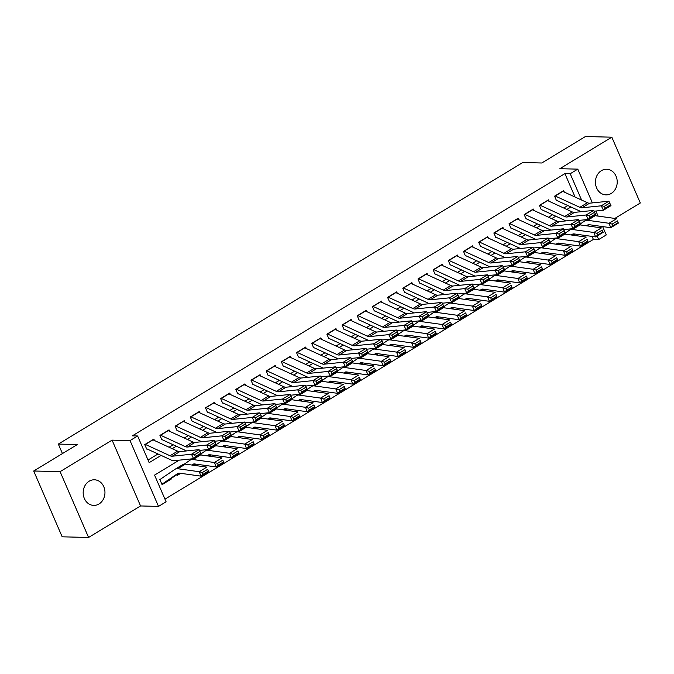 <?xml version="1.0" encoding="UTF-8"?>
<svg xmlns="http://www.w3.org/2000/svg" width="674" height="674" viewBox="0 0 674 674"><rect width="100%" height="100%" fill="white"/><g stroke="black" fill="none" stroke-linecap="round" stroke-linejoin="round"><path stroke-width="1.01" d="M98.994 503.984A12.814 10.894 91.4 0 0 104.697 489.695A12.814 10.894 91.4 0 0 94.385 479.787A12.814 10.894 91.4 0 0 89.145 481.211A12.814 10.894 91.4 0 0 83.441 495.5A12.814 10.894 91.4 0 0 93.753 505.416A12.814 10.894 91.4 0 0 98.994 503.984M611.259 193.438A12.814 10.894 91.4 0 0 616.954 179.149A12.814 10.894 91.4 0 0 606.642 169.241A12.814 10.894 91.4 0 0 601.402 170.665A12.814 10.894 91.4 0 0 595.698 184.954A12.814 10.894 91.4 0 0 606.01 194.87A12.814 10.894 91.4 0 0 611.259 193.438M179.225 460.157L154.557 475.111L166.099 501.793L158.508 506.393L130.031 440.585L137.622 435.977L149.165 462.659L161.128 455.413M140.563 505.955L112.086 440.139L60.096 471.657L33.7 471L62.176 536.816L88.58 537.464L140.563 505.955L158.508 506.393M614.848 218.427L640.3 203L611.824 137.184L559.833 168.702L577.786 169.14L592.395 202.899M602.64 226.574L606.263 234.956L598.672 239.556L597.13 235.976M164.962 499.156L593.398 239.422L598.672 239.556M60.096 471.657L88.58 537.464M33.7 471L77.333 444.545L58.335 444.082L522.78 162.518L541.786 162.99L585.42 136.536L611.824 137.184M154.481 440.526L153.857 439.086L144.75 444.604L146.679 449.053M169.663 431.326L169.039 429.886L159.932 435.404L161.853 439.852M184.836 422.126L184.213 420.686L175.105 426.204L177.035 430.652M200.018 412.918L199.394 411.477L190.287 417.004L192.208 421.452M215.191 403.718L214.568 402.277L205.469 407.804L207.39 412.244M230.373 394.517L229.75 393.077L220.642 398.595L222.563 403.044M245.555 385.317L244.932 383.877L235.824 389.395L237.745 393.843M260.728 376.117L260.105 374.677L250.998 380.195L252.927 384.643M275.91 366.917L275.287 365.477L266.179 370.995L268.1 375.443M291.084 357.709L290.46 356.276L281.353 361.795L283.282 366.243M306.266 348.509L305.642 347.068L296.535 352.595L298.456 357.043M321.439 339.308L320.816 337.868L311.708 343.395L313.637 347.835M336.621 330.108L335.997 328.668L326.89 334.186L328.811 338.634M351.794 320.908L351.171 319.468L342.072 324.986L343.993 329.434M366.976 311.708L366.353 310.267L357.245 315.786L359.166 320.234M382.15 302.508L381.535 301.067L372.427 306.586L374.348 311.034M397.331 293.3L396.708 291.867L387.601 297.386L389.53 301.834M412.513 284.099L411.89 282.659L402.782 288.186L404.703 292.634M427.687 274.899L427.063 273.459L417.956 278.985L419.885 283.425M442.869 265.699L442.245 264.259L433.138 269.777L435.059 274.225M458.042 256.499L457.419 255.058L448.311 260.577L450.24 265.025M473.224 247.299L472.6 245.858L463.493 251.377L465.414 255.825M488.397 238.099L487.774 236.658L478.666 242.177L480.596 246.625M503.579 228.89L502.956 227.458L493.848 232.977L495.769 237.425M518.753 219.69L518.138 218.25L509.03 223.776L510.951 228.216M533.934 210.49L533.311 209.05L524.204 214.576L526.133 219.016M549.116 201.29L548.493 199.849L539.385 205.368L541.306 209.816M573.372 235.285L575.343 234.089M558.198 244.485L560.161 243.289M543.017 253.685L544.988 252.497M527.843 262.885L529.806 261.697M512.661 272.085L514.633 270.897M497.488 281.294L499.451 280.098M482.306 290.494L484.277 289.298M467.133 299.694L469.096 298.498M451.951 308.894L453.922 307.698M436.769 318.094L438.74 316.906M421.595 327.294L423.558 326.106M406.414 336.503L408.385 335.307M391.24 345.703L393.203 344.507M376.058 354.903L378.03 353.707M360.885 364.103L362.848 362.907M345.703 373.303L347.674 372.107M330.53 382.503L332.493 381.316M315.348 391.704L317.319 390.516M300.166 400.912L302.137 399.716M284.992 410.112L286.956 408.916M269.811 419.312L271.782 418.116M254.637 428.512L256.6 427.316M239.455 437.712L241.427 436.525M224.282 446.913L226.245 445.725M209.1 456.113L211.072 454.925M193.927 465.321L195.89 464.125M176.9 474.622L177.245 475.423L180.716 473.325M593.398 239.422L592.101 236.422M585.251 220.609L584.897 219.791M170.977 478.633L171.179 479.104L162.072 484.623L160.151 480.183M575.057 197.035L564.922 173.614L132.34 435.851L137.622 435.977M148.027 460.022L158.002 453.973M169.107 447.241L173.184 444.773M184.28 438.041L188.358 435.572M199.462 428.841L203.54 426.372M214.635 419.641L218.713 417.172M229.817 410.441L233.895 407.964M244.991 401.241L249.068 398.764M260.172 392.041L264.25 389.564M275.346 382.832L279.424 380.363M290.528 373.632L294.605 371.163M305.71 364.432L309.787 361.963M320.883 355.232L324.961 352.763M336.065 346.032L340.143 343.555M351.238 336.832L355.316 334.355M366.42 327.631L370.498 325.154M381.594 318.423L385.671 315.954M396.775 309.223L400.853 306.754M411.949 300.023L416.026 297.554M427.131 290.823L431.208 288.354M442.312 281.622L446.39 279.146M457.486 272.422L461.564 269.945M472.668 263.222L476.745 260.745M487.841 254.014L491.919 251.545M503.023 244.814L507.101 242.345M518.196 235.614L522.274 233.145M533.378 226.413L537.456 223.945M548.552 217.213L552.629 214.736M563.734 208.013L567.811 205.536M564.29 192.09L563.666 190.649L554.559 196.168L556.488 200.616M58.335 444.082L62.438 453.577M112.086 440.139L130.031 440.585M564.922 173.614L570.196 173.74L577.786 169.14M593.12 226.717L592.446 225.158M595.909 211.013L598.108 216.101M581.578 200.035L570.196 173.74M172.224 448.682L176.302 446.213M187.406 439.482L191.483 437.005M202.588 430.282L206.665 427.805M217.761 421.082L221.839 418.605M232.943 411.873L237.021 409.404M248.116 402.673L252.194 400.204M263.298 393.473L267.376 391.004M278.472 384.273L282.549 381.804M293.653 375.073L297.731 372.596M308.827 365.872L312.904 363.396M324.009 356.672L328.086 354.195M339.191 347.464L343.268 344.995M354.364 338.264L358.442 335.795M369.546 329.064L373.623 326.595M384.719 319.864L388.797 317.395M399.901 310.663L403.979 308.187M415.074 301.463L419.152 298.986M430.256 292.255L434.334 289.786M445.43 283.055L449.507 280.586M460.612 273.855L464.689 271.386M475.793 264.655L479.871 262.186M490.967 255.454L495.045 252.986M506.149 246.254L510.226 243.777M521.322 237.054L525.4 234.577M536.504 227.846L540.582 225.377M551.677 218.646L555.755 216.177M566.859 209.446L570.937 206.977M170.311 479.088L171.179 479.104M562.579 191.306A7.01 3.244 58.8 0 1 562.798 191.408L587.433 202.731A10.017 4.642 -121.2 0 0 589.615 203.186L608.875 201.206L610.989 205.646L603.399 210.246L594.08 211.206M581.207 211.687A15.022 6.959 58.8 0 1 580.87 211.543L556.749 200.456M605.201 208.089L603.399 210.246L601.292 205.806L608.875 201.206L609.667 203.093L604.359 206.32L605.201 208.089L610.518 204.871L609.667 203.093M554.988 195.907A7.01 3.244 58.8 0 1 555.207 196.008L579.851 207.331A10.017 4.642 -121.2 0 0 582.024 207.786L601.292 205.806L604.359 206.32M610.518 204.871L610.989 205.646M572.664 235.184L574.425 233.962M586.481 225.798L587.534 225.082A10.017 4.642 58.8 0 1 587.618 225.023A10.017 4.642 58.8 0 1 589.354 224.728L610.77 227.711L609.035 223.279L587.627 220.297A15.022 6.959 -121.2 0 0 585.024 220.743A15.022 6.959 -121.2 0 0 584.889 220.828L580.516 223.793M612.135 224.113L612.826 225.891L618.142 222.664L617.451 220.895L612.135 224.113L609.035 223.279L616.626 218.679L595.218 215.697A15.022 6.959 -121.2 0 0 594.493 215.646M617.451 220.895L618.353 223.102L610.77 227.711L612.826 225.891M587.147 225.883L588.908 224.695M618.353 223.102L618.142 222.664M547.398 200.507A7.01 3.244 58.8 0 1 547.625 200.608L572.26 211.931A10.017 4.642 -121.2 0 0 574.433 212.386L593.701 210.406L595.808 214.846L588.225 219.446L578.899 220.406M566.034 220.887A15.022 6.959 58.8 0 1 565.688 220.743L541.576 209.656M590.02 217.289L588.225 219.446L586.11 215.006L593.701 210.406L594.493 212.293L589.177 215.52L590.02 217.289L595.336 214.071L594.493 212.293M539.815 205.115A7.01 3.244 58.8 0 1 540.034 205.208L564.669 216.531A10.017 4.642 -121.2 0 0 566.842 216.986L586.11 215.006L589.177 215.52M595.336 214.071L595.808 214.846M532.224 209.715A7.01 3.244 58.8 0 1 532.443 209.808L557.078 221.131A10.017 4.642 -121.2 0 0 559.251 221.586L578.519 219.606L580.634 224.046L573.043 228.646L563.725 229.607M550.852 230.095A15.022 6.959 58.8 0 1 550.515 229.944L526.394 218.856M574.846 226.498L573.043 228.646L570.937 224.206L578.519 219.606L579.311 221.502L574.004 224.72L574.846 226.498L580.154 223.271L579.311 221.502M524.633 214.315A7.01 3.244 58.8 0 1 524.852 214.408L549.487 225.731A10.017 4.642 -121.2 0 0 551.669 226.186L570.937 224.206L574.004 224.72M580.154 223.271L580.634 224.046M517.042 218.915A7.01 3.244 58.8 0 1 517.27 219.008L541.904 230.331A10.017 4.642 -121.2 0 0 544.078 230.786L563.346 228.806L565.452 233.246L557.861 237.855L548.543 238.807M535.67 239.295A15.022 6.959 58.8 0 1 535.333 239.144L511.221 228.056M559.664 235.698L557.861 237.855L555.755 233.415L563.346 228.806L564.138 230.702L558.822 233.92L559.664 235.698L564.981 232.471L564.138 230.702M509.46 223.515A7.01 3.244 58.8 0 1 509.679 223.608L534.314 234.931A10.017 4.642 -121.2 0 0 536.487 235.386L555.755 233.415L558.822 233.92M564.981 232.471L565.452 233.246M501.869 228.115A7.01 3.244 58.8 0 1 502.088 228.208L526.723 239.531A10.017 4.642 -121.2 0 0 528.896 239.986L548.164 238.015L550.279 242.455L542.688 247.055L533.37 248.007M520.496 248.495A15.022 6.959 58.8 0 1 520.159 248.344L496.039 237.256M544.491 244.898L542.688 247.055L540.573 242.615L548.164 238.015L548.956 239.902L543.648 243.12L544.491 244.898L549.799 241.68L548.956 239.902M494.278 232.715A7.01 3.244 58.8 0 1 494.497 232.808L519.132 244.131A10.017 4.642 -121.2 0 0 521.314 244.586L540.573 242.615L543.648 243.12M549.799 241.68L550.279 242.455M557.449 244.384L559.251 243.162M571.299 234.999L572.352 234.282A10.017 4.642 58.8 0 1 572.445 234.223A10.017 4.642 58.8 0 1 574.181 233.929L595.589 236.911L593.861 232.479L572.445 229.497A15.022 6.959 -121.2 0 0 569.85 229.944A15.022 6.959 -121.2 0 0 569.707 230.036L565.334 233.002M596.962 233.314L597.653 235.091L602.96 231.873L602.27 230.095L596.962 233.314L593.861 232.479L601.452 227.879L580.036 224.897A15.022 6.959 -121.2 0 0 579.311 224.846M602.27 230.095L603.179 232.311L595.589 236.911L597.653 235.091M571.965 235.091L573.726 233.895M603.179 232.311L602.96 231.873M542.275 253.584L544.07 252.362M556.126 244.199L557.171 243.483A10.017 4.642 58.8 0 1 557.263 243.432A10.017 4.642 58.8 0 1 558.999 243.129L580.407 246.111L578.68 241.68L557.272 238.697A15.022 6.959 -121.2 0 0 554.668 239.144A15.022 6.959 -121.2 0 0 554.534 239.236L550.153 242.202M581.78 242.522L582.471 244.291L587.787 241.073L587.096 239.295L581.78 242.522L578.68 241.68L586.27 237.079L564.863 234.097A15.022 6.959 -121.2 0 0 564.138 234.047M587.096 239.295L587.998 241.511L580.407 246.111L582.471 244.291M556.791 244.291L558.552 243.095M587.998 241.511L587.787 241.073M527.135 262.793L528.888 261.571M540.944 253.399L541.997 252.691A10.017 4.642 58.8 0 1 542.09 252.632A10.017 4.642 58.8 0 1 543.817 252.329L565.233 255.311L563.506 250.88L542.09 247.897A15.022 6.959 -121.2 0 0 539.495 248.344A15.022 6.959 -121.2 0 0 539.352 248.436L534.979 251.402M566.598 251.722L567.297 253.491L572.605 250.273L571.914 248.504L566.598 251.722L563.506 250.88L571.089 246.28L549.681 243.297A15.022 6.959 -121.2 0 0 548.956 243.247M571.914 248.504L572.824 250.711L565.233 255.311L567.297 253.491M541.61 253.491L543.37 252.295M572.824 250.711L572.605 250.273M511.92 271.984L513.714 270.771M525.771 262.599L526.815 261.891A10.017 4.642 58.8 0 1 526.908 261.832A10.017 4.642 58.8 0 1 528.643 261.529L550.051 264.511L548.324 260.08L526.916 257.106A15.022 6.959 -121.2 0 0 524.313 257.552A15.022 6.959 -121.2 0 0 524.178 257.637L519.797 260.602M551.425 260.922L552.116 262.692L557.423 259.473L556.732 257.704L551.425 260.922L548.324 260.08L555.915 255.48L534.499 252.506A15.022 6.959 -121.2 0 0 533.783 252.455M556.732 257.704L557.642 259.911L550.051 264.511L552.116 262.692M526.436 262.692L528.189 261.504M557.642 259.911L557.423 259.473M486.687 237.315A7.01 3.244 58.8 0 1 486.906 237.408L511.549 248.731A10.017 4.642 -121.2 0 0 513.723 249.186L532.991 247.215L535.097 251.655L527.506 256.255L518.188 257.207M505.315 257.695A15.022 6.959 58.8 0 1 504.978 257.544L480.865 246.465M529.309 254.098L527.506 256.255L525.4 251.815L532.991 247.215L533.783 249.102L528.467 252.32L529.309 254.098L534.625 250.88L533.783 249.102M479.096 241.915A7.01 3.244 58.8 0 1 479.324 242.008L503.958 253.331A10.017 4.642 -121.2 0 0 506.132 253.786L525.4 251.815L528.467 252.32M534.625 250.88L535.097 251.655M496.738 281.184L498.533 279.971M510.589 271.799L511.642 271.091A10.017 4.642 58.8 0 1 511.734 271.032A10.017 4.642 58.8 0 1 513.462 270.737L534.878 273.711L533.151 269.28L511.734 266.306A15.022 6.959 -121.2 0 0 509.14 266.752A15.022 6.959 -121.2 0 0 508.996 266.837L504.624 269.802M536.243 270.122L536.934 271.892L542.25 268.673L541.559 266.904L536.243 270.122L533.151 269.28L540.733 264.68L519.325 261.706A15.022 6.959 -121.2 0 0 518.601 261.655M541.559 266.904L542.469 269.111L534.878 273.711L536.934 271.892M511.254 271.892L513.015 270.704M542.469 269.111L542.25 268.673M471.514 246.516A7.01 3.244 58.8 0 1 471.733 246.608L496.367 257.94A10.017 4.642 -121.2 0 0 498.541 258.395L517.809 256.415L519.924 260.855L512.333 265.455L503.006 266.407M490.141 266.896A15.022 6.959 58.8 0 1 489.796 266.752L465.683 255.665M514.136 263.298L512.333 265.455L510.218 261.015L517.809 256.415L518.601 258.302L513.293 261.52L514.136 263.298L519.443 260.08L518.601 258.302M463.923 251.116A7.01 3.244 58.8 0 1 464.142 251.208L488.776 262.54A10.017 4.642 -121.2 0 0 490.958 262.995L510.218 261.015L513.293 261.52M519.443 260.08L519.924 260.855M481.565 290.384L483.359 289.171M495.415 280.999L496.46 280.291A10.017 4.642 58.8 0 1 496.553 280.232A10.017 4.642 58.8 0 1 498.288 279.937L519.696 282.912L517.969 278.488L496.561 275.506A15.022 6.959 -121.2 0 0 493.958 275.952A15.022 6.959 -121.2 0 0 493.823 276.037L489.442 279.002M521.069 279.322L521.76 281.1L527.068 277.873L526.377 276.104L521.069 279.322L517.969 278.488L525.56 273.88L504.144 270.906A15.022 6.959 -121.2 0 0 503.427 270.855M526.377 276.104L527.287 278.311L519.696 282.912L521.76 281.1M496.072 281.092L497.833 279.904M527.287 278.311L527.068 277.873M456.332 255.716A7.01 3.244 58.8 0 1 456.551 255.817L481.185 267.14A10.017 4.642 -121.2 0 0 483.368 267.595L502.636 265.615L504.742 270.055L497.151 274.655L487.833 275.615M474.959 276.096A15.022 6.959 58.8 0 1 474.622 275.952L450.502 264.865M498.954 272.498L497.151 274.655L495.045 270.215L502.636 265.615L503.427 267.502L498.111 270.729L498.954 272.498L504.27 269.28L503.427 267.502M448.741 260.316A7.01 3.244 58.8 0 1 448.968 260.417L473.603 271.74A10.017 4.642 -121.2 0 0 475.777 272.195L495.045 270.215L498.111 270.729M504.27 269.28L504.742 270.055M466.383 299.593L468.177 298.371M480.233 290.208L481.287 289.491A10.017 4.642 58.8 0 1 481.371 289.432A10.017 4.642 58.8 0 1 483.106 289.138L504.523 292.12L502.787 287.688L481.379 284.706A15.022 6.959 -121.2 0 0 478.776 285.153A15.022 6.959 -121.2 0 0 478.641 285.237L474.269 288.202M505.888 288.523L506.578 290.3L511.895 287.073L511.204 285.304L505.888 288.523L502.787 287.688L510.378 283.088L488.97 280.106A15.022 6.959 -121.2 0 0 488.246 280.055M511.204 285.304L512.105 287.512L504.523 292.12L506.578 290.3M480.899 290.3L482.66 289.104M512.105 287.512L511.895 287.073M441.158 264.916A7.01 3.244 58.8 0 1 441.377 265.017L466.012 276.34A10.017 4.642 -121.2 0 0 468.186 276.795L487.454 274.815L489.56 279.255L481.977 283.855L472.651 284.816M459.786 285.296A15.022 6.959 58.8 0 1 459.441 285.153L435.328 274.065M483.78 281.698L481.977 283.855L479.863 279.415L487.454 274.815L488.246 276.702L482.929 279.929L483.78 281.698L489.088 278.48L488.246 276.702M433.567 269.524A7.01 3.244 58.8 0 1 433.786 269.617L458.421 280.94A10.017 4.642 -121.2 0 0 460.595 281.395L479.863 279.415L482.929 279.929M489.088 278.48L489.56 279.255M451.209 308.793L453.004 307.571M465.06 299.408L466.105 298.692A10.017 4.642 58.8 0 1 466.197 298.633A10.017 4.642 58.8 0 1 467.933 298.338L489.341 301.32L487.614 296.889L466.206 293.906A15.022 6.959 -121.2 0 0 463.602 294.353A15.022 6.959 -121.2 0 0 463.468 294.445L459.087 297.411M490.714 297.723L491.405 299.5L496.713 296.282L496.022 294.504L490.714 297.723L487.614 296.889L495.205 292.289L473.788 289.306A15.022 6.959 -121.2 0 0 473.064 289.256M496.022 294.504L496.932 296.72L489.341 301.32L491.405 299.5M465.717 299.5L467.478 298.304M496.932 296.72L496.713 296.282M425.976 274.124A7.01 3.244 58.8 0 1 426.195 274.217L450.83 285.54A10.017 4.642 -121.2 0 0 453.012 285.995L472.272 284.015L474.386 288.455L466.796 293.055L457.478 294.016M444.604 294.504A15.022 6.959 58.8 0 1 444.267 294.353L420.146 283.265M468.599 290.907L466.796 293.055L464.689 288.615L472.272 284.015L473.064 285.911L467.756 289.129L468.599 290.907L473.915 287.68L473.064 285.911M418.386 278.724A7.01 3.244 58.8 0 1 418.605 278.817L443.248 290.14A10.017 4.642 -121.2 0 0 445.421 290.595L464.689 288.615L467.756 289.129M473.915 287.68L474.386 288.455M410.795 283.324A7.01 3.244 58.8 0 1 411.022 283.417L435.657 294.74A10.017 4.642 -121.2 0 0 437.83 295.195L457.098 293.224L459.205 297.655L451.622 302.264L442.296 303.216M429.431 303.704A15.022 6.959 58.8 0 1 429.085 303.553L404.973 292.465M453.417 300.107L451.622 302.264L449.507 297.824L457.098 293.224L457.89 295.111L452.574 298.329L453.417 300.107L458.733 296.889L457.89 295.111M403.212 287.924A7.01 3.244 58.8 0 1 403.431 288.017L428.066 299.34A10.017 4.642 -121.2 0 0 430.239 299.795L449.507 297.824L452.574 298.329M458.733 296.889L459.205 297.655M395.621 292.524A7.01 3.244 58.8 0 1 395.84 292.617L420.475 303.94A10.017 4.642 -121.2 0 0 422.657 304.395L441.917 302.424L444.031 306.864L436.44 311.464L427.122 312.416M414.249 312.904A15.022 6.959 58.8 0 1 413.912 312.753L389.791 301.666M438.243 309.307L436.44 311.464L434.334 307.024L441.917 302.424L442.708 304.311L437.401 307.529L438.243 309.307L443.551 306.089L442.708 304.311M388.03 297.124A7.01 3.244 58.8 0 1 388.249 297.217L412.884 308.54A10.017 4.642 -121.2 0 0 415.066 308.995L434.334 307.024L437.401 307.529M443.551 306.089L444.031 306.864M380.439 301.725A7.01 3.244 58.8 0 1 380.667 301.817L405.301 313.14A10.017 4.642 -121.2 0 0 407.475 313.595L426.743 311.624L428.849 316.064L421.258 320.664L411.94 321.616M399.067 322.105A15.022 6.959 58.8 0 1 398.73 321.953L374.618 310.874M423.061 318.507L421.258 320.664L419.152 316.224L426.743 311.624L427.535 313.511L422.219 316.729L423.061 318.507L428.378 315.289L427.535 313.511M372.857 306.325A7.01 3.244 58.8 0 1 373.076 306.417L397.711 317.74A10.017 4.642 -121.2 0 0 399.884 318.195L419.152 316.224L422.219 316.729M428.378 315.289L428.849 316.064M365.266 310.925A7.01 3.244 58.8 0 1 365.485 311.017L390.12 322.349A10.017 4.642 -121.2 0 0 392.293 322.804L411.561 320.824L413.676 325.264L406.085 329.864L396.767 330.824M383.894 331.305A15.022 6.959 58.8 0 1 383.557 331.161L359.436 320.074M407.888 327.707L406.085 329.864L403.97 325.424L411.561 320.824L412.353 322.711L407.045 325.93L407.888 327.707L413.196 324.489L412.353 322.711M357.675 315.525A7.01 3.244 58.8 0 1 357.894 315.617L382.529 326.949A10.017 4.642 -121.2 0 0 384.711 327.404L403.97 325.424L407.045 325.93M413.196 324.489L413.676 325.264M350.084 320.125A7.01 3.244 58.8 0 1 350.303 320.226L374.946 331.549A10.017 4.642 -121.2 0 0 377.12 332.004L396.388 330.024L398.494 334.464L390.903 339.064L381.585 340.025M368.712 340.505A15.022 6.959 58.8 0 1 368.375 340.362L344.262 329.274M392.706 336.907L390.903 339.064L388.797 334.624L396.388 330.024L397.18 331.911L391.864 335.138L392.706 336.907L398.022 333.689L397.18 331.911M342.493 324.725A7.01 3.244 58.8 0 1 342.721 324.826L367.355 336.149A10.017 4.642 -121.2 0 0 369.529 336.604L388.797 334.624L391.864 335.138M398.022 333.689L398.494 334.464M334.911 329.325A7.01 3.244 58.8 0 1 335.13 329.426L359.764 340.749A10.017 4.642 -121.2 0 0 361.938 341.204L381.206 339.224L383.321 343.664L375.73 348.264L366.403 349.225M353.538 349.713A15.022 6.959 58.8 0 1 353.193 349.562L329.081 338.474M377.533 346.107L375.73 348.264L373.615 343.824L381.206 339.224L381.998 341.111L376.69 344.338L377.533 346.107L382.84 342.889L381.998 341.111M327.32 333.933A7.01 3.244 58.8 0 1 327.539 334.026L352.173 345.349A10.017 4.642 -121.2 0 0 354.356 345.804L373.615 343.824L376.69 344.338M382.84 342.889L383.321 343.664M319.729 338.533A7.01 3.244 58.8 0 1 319.948 338.626L344.583 349.949A10.017 4.642 -121.2 0 0 346.765 350.404L366.033 348.424L368.139 352.864L360.548 357.464L351.23 358.425M338.356 358.913A15.022 6.959 58.8 0 1 338.019 358.762L313.899 347.674M362.351 355.316L360.548 357.464L358.442 353.024L366.033 348.424L366.825 350.32L361.508 353.538L362.351 355.316L367.667 352.089L366.825 350.32M312.138 343.133A7.01 3.244 58.8 0 1 312.365 343.226L337 354.549A10.017 4.642 -121.2 0 0 339.174 355.004L358.442 353.024L361.508 353.538M367.667 352.089L368.139 352.864M304.555 347.733A7.01 3.244 58.8 0 1 304.774 347.826L329.409 359.149A10.017 4.642 -121.2 0 0 331.583 359.604L350.851 357.633L352.957 362.073L345.374 366.673L336.048 367.625M323.183 368.114A15.022 6.959 58.8 0 1 322.838 367.962L298.725 356.875M347.177 364.516L345.374 366.673L343.26 362.233L350.851 357.633L351.643 359.52L346.326 362.738L347.177 364.516L352.485 361.298L351.643 359.52M296.964 352.334A7.01 3.244 58.8 0 1 297.183 352.426L321.818 363.749A10.017 4.642 -121.2 0 0 323.992 364.204L343.26 362.233L346.326 362.738M352.485 361.298L352.957 362.073M289.373 356.934A7.01 3.244 58.8 0 1 289.593 357.026L314.227 368.349A10.017 4.642 -121.2 0 0 316.409 368.804L335.669 366.833L337.784 371.273L330.193 375.873L320.875 376.825M308.001 377.314A15.022 6.959 58.8 0 1 307.664 377.162L283.543 366.083M331.996 373.716L330.193 375.873L328.086 371.433L335.669 366.833L336.461 368.72L331.153 371.938L331.996 373.716L337.312 370.498L336.461 368.72M281.783 361.534A7.01 3.244 58.8 0 1 282.002 361.626L306.645 372.949A10.017 4.642 -121.2 0 0 308.818 373.404L328.086 371.433L331.153 371.938M337.312 370.498L337.784 371.273M274.192 366.134A7.01 3.244 58.8 0 1 274.419 366.226L299.054 377.55A10.017 4.642 -121.2 0 0 301.227 378.004L320.495 376.033L322.602 380.473L315.019 385.073L305.693 386.025M292.828 386.514A15.022 6.959 58.8 0 1 292.482 386.362L268.37 375.283M316.822 382.916L315.019 385.073L312.904 380.633L320.495 376.033L321.287 377.92L315.971 381.139L316.822 382.916L322.13 379.698L321.287 377.92M266.609 370.734A7.01 3.244 58.8 0 1 266.828 370.826L291.463 382.15A10.017 4.642 -121.2 0 0 293.637 382.613L312.904 380.633L315.971 381.139M322.13 379.698L322.602 380.473M259.018 375.334A7.01 3.244 58.8 0 1 259.237 375.426L283.872 386.758A10.017 4.642 -121.2 0 0 286.054 387.213L305.314 385.233L307.428 389.673L299.837 394.273L290.519 395.234M277.646 395.714A15.022 6.959 58.8 0 1 277.309 395.571L253.188 384.483M301.64 392.116L299.837 394.273L297.731 389.833L305.314 385.233L306.106 387.12L300.798 390.339L301.64 392.116L306.948 388.898L306.106 387.12M251.427 379.934A7.01 3.244 58.8 0 1 251.646 380.035L276.281 391.358A10.017 4.642 -121.2 0 0 278.463 391.813L297.731 389.833L300.798 390.339M306.948 388.898L307.428 389.673M436.027 317.993L437.822 316.772M449.878 308.608L450.931 307.9A10.017 4.642 58.8 0 1 451.016 307.841A10.017 4.642 58.8 0 1 452.751 307.538L474.167 310.52L472.432 306.089L451.024 303.106A15.022 6.959 -121.2 0 0 448.421 303.553A15.022 6.959 -121.2 0 0 448.286 303.645L443.913 306.611M475.532 306.931L476.223 308.7L481.539 305.482L480.848 303.704L475.532 306.931L472.432 306.089L480.023 301.489L458.615 298.506A15.022 6.959 -121.2 0 0 457.89 298.456M480.848 303.704L481.75 305.92L474.167 310.52L476.223 308.7M450.544 308.7L452.305 307.504M481.75 305.92L481.539 305.482M420.846 327.193L422.649 325.98M434.705 317.808L435.749 317.1A10.017 4.642 58.8 0 1 435.842 317.041A10.017 4.642 58.8 0 1 437.578 316.738L458.986 319.72L457.258 315.289L435.842 312.306A15.022 6.959 -121.2 0 0 433.247 312.753A15.022 6.959 -121.2 0 0 433.104 312.846L428.731 315.811M460.359 316.131L461.05 317.901L466.357 314.682L465.667 312.913L460.359 316.131L457.258 315.289L464.849 310.689L443.433 307.706A15.022 6.959 -121.2 0 0 442.708 307.656M465.667 312.913L466.576 315.12L458.986 319.72L461.05 317.901M435.362 317.901L437.123 316.704M466.576 315.12L466.357 314.682M405.672 336.393L407.467 335.18M419.523 327.008L420.568 326.3A10.017 4.642 58.8 0 1 420.66 326.241A10.017 4.642 58.8 0 1 422.396 325.938L443.804 328.92L442.077 324.489L420.669 321.515A15.022 6.959 -121.2 0 0 418.065 321.961A15.022 6.959 -121.2 0 0 417.931 322.046L413.55 325.011M445.177 325.331L445.868 327.101L451.184 323.882L450.493 322.113L445.177 325.331L442.077 324.489L449.668 319.889L428.26 316.915A15.022 6.959 -121.2 0 0 427.535 316.864M450.493 322.113L451.395 324.32L443.804 328.92L445.868 327.101M420.188 327.101L421.949 325.913M451.395 324.32L451.184 323.882M390.49 345.594L392.285 344.38M404.341 336.208L405.394 335.5A10.017 4.642 58.8 0 1 405.487 335.441A10.017 4.642 58.8 0 1 407.214 335.147L428.63 338.121L426.903 333.689L405.487 330.715A15.022 6.959 -121.2 0 0 402.892 331.161A15.022 6.959 -121.2 0 0 402.749 331.246L398.376 334.211M429.995 334.531L430.694 336.301L436.002 333.082L435.311 331.313L429.995 334.531L426.903 333.689L434.486 329.089L413.078 326.115A15.022 6.959 -121.2 0 0 412.353 326.064M435.311 331.313L436.221 333.52L428.63 338.121L430.694 336.301M405.007 336.301L406.767 335.113M436.221 333.52L436.002 333.082M375.317 354.794L377.111 353.58M389.168 345.408L390.212 344.7A10.017 4.642 58.8 0 1 390.305 344.641A10.017 4.642 58.8 0 1 392.041 344.347L413.448 347.321L411.721 342.898L390.313 339.915A15.022 6.959 -121.2 0 0 387.71 340.362A15.022 6.959 -121.2 0 0 387.575 340.446L383.194 343.411M414.822 343.732L415.513 345.509L420.829 342.282L420.129 340.513L414.822 343.732L411.721 342.898L419.312 338.297L397.904 335.315A15.022 6.959 -121.2 0 0 397.18 335.264M420.129 340.513L421.039 342.721L413.448 347.321L415.513 345.509M389.833 345.501L391.594 344.313M421.039 342.721L420.829 342.282M360.135 364.002L361.93 362.781M373.986 354.617L375.039 353.901A10.017 4.642 58.8 0 1 375.132 353.842A10.017 4.642 58.8 0 1 376.859 353.547L398.275 356.529L396.548 352.098L375.132 349.115A15.022 6.959 -121.2 0 0 372.537 349.562A15.022 6.959 -121.2 0 0 372.393 349.654L368.021 352.612M399.64 352.932L400.331 354.709L405.647 351.483L404.956 349.713L399.64 352.932L396.548 352.098L404.13 347.498L382.722 344.515A15.022 6.959 -121.2 0 0 381.998 344.465M404.956 349.713L405.866 351.929L398.275 356.529L400.331 354.709M374.651 354.709L376.412 353.513M405.866 351.929L405.647 351.483M344.962 373.202L346.756 371.981M358.812 363.817L359.857 363.101A10.017 4.642 58.8 0 1 359.95 363.042A10.017 4.642 58.8 0 1 361.685 362.747L383.093 365.729L381.366 361.298L359.958 358.315A15.022 6.959 -121.2 0 0 357.355 358.762A15.022 6.959 -121.2 0 0 357.22 358.854L352.839 361.82M384.466 362.14L385.157 363.909L390.465 360.691L389.774 358.913L384.466 362.14L381.366 361.298L388.957 356.698L367.541 353.715A15.022 6.959 -121.2 0 0 366.825 353.665M389.774 358.913L390.684 361.129L383.093 365.729L385.157 363.909M359.469 363.909L361.23 362.713M390.684 361.129L390.465 360.691M329.822 382.411L331.574 381.181M343.63 373.017L344.684 372.309A10.017 4.642 58.8 0 1 344.776 372.25A10.017 4.642 58.8 0 1 346.503 371.947L367.92 374.929L366.184 370.498L344.776 367.515A15.022 6.959 -121.2 0 0 342.173 367.962A15.022 6.959 -121.2 0 0 342.038 368.055L337.666 371.02M369.285 371.34L369.975 373.11L375.292 369.891L374.601 368.114L369.285 371.34L366.184 370.498L373.775 365.898L352.367 362.915A15.022 6.959 -121.2 0 0 351.643 362.865M374.601 368.114L375.502 370.329L367.92 374.929L369.975 373.11M344.296 373.11L346.057 371.913M375.502 370.329L375.292 369.891M314.606 391.602L316.401 390.389M328.457 382.217L329.502 381.509A10.017 4.642 58.8 0 1 329.594 381.45A10.017 4.642 58.8 0 1 331.33 381.147L352.738 384.129L351.011 379.698L329.603 376.724A15.022 6.959 -121.2 0 0 327 377.17A15.022 6.959 -121.2 0 0 326.865 377.255L322.484 380.22M354.111 380.54L354.802 382.31L360.11 379.091L359.419 377.322L354.111 380.54L351.011 379.698L358.602 375.098L337.185 372.115A15.022 6.959 -121.2 0 0 336.469 372.065M359.419 377.322L360.329 379.529L352.738 384.129L354.802 382.31M329.114 382.31L330.875 381.113M360.329 379.529L360.11 379.091M299.424 400.803L301.219 399.589M313.275 391.417L314.328 390.709A10.017 4.642 58.8 0 1 314.413 390.65A10.017 4.642 58.8 0 1 316.148 390.356L337.564 393.33L335.829 388.898L314.421 385.924A15.022 6.959 -121.2 0 0 311.818 386.371A15.022 6.959 -121.2 0 0 311.683 386.455L307.31 389.42M338.929 389.741L339.62 391.51L344.936 388.291L344.246 386.522L338.929 389.741L335.829 388.898L343.42 384.298L322.012 381.324A15.022 6.959 -121.2 0 0 321.287 381.273M344.246 386.522L345.147 388.729L337.564 393.33L339.62 391.51M313.941 391.51L315.702 390.322M345.147 388.729L344.936 388.291M284.243 410.003L286.046 408.789M298.102 400.617L299.146 399.909A10.017 4.642 58.8 0 1 299.239 399.851A10.017 4.642 58.8 0 1 300.975 399.556L322.383 402.53L320.656 398.098L299.239 395.124A15.022 6.959 -121.2 0 0 296.644 395.571A15.022 6.959 -121.2 0 0 296.501 395.655L292.128 398.62M323.756 398.941L324.447 400.71L329.755 397.492L329.064 395.722L323.756 398.941L320.656 398.098L328.246 393.498L306.83 390.524A15.022 6.959 -121.2 0 0 306.106 390.473M329.064 395.722L329.974 397.93L322.383 402.53L324.447 400.71M298.759 400.71L300.52 399.522M329.974 397.93L329.755 397.492M269.069 419.211L270.864 417.99M282.92 409.817L283.965 409.11A10.017 4.642 58.8 0 1 284.057 409.051A10.017 4.642 58.8 0 1 285.793 408.756L307.201 411.73L305.474 407.307L284.066 404.324A15.022 6.959 -121.2 0 0 281.462 404.771A15.022 6.959 -121.2 0 0 281.328 404.855L276.947 407.821M308.574 408.141L309.265 409.918L314.581 406.692L313.89 404.922L308.574 408.141L305.474 407.307L313.065 402.707L291.657 399.724A15.022 6.959 -121.2 0 0 290.932 399.674M313.89 404.922L314.792 407.13L307.201 411.73L309.265 409.918M283.586 409.91L285.346 408.722M314.792 407.13L314.581 406.692M243.836 384.534A7.01 3.244 58.8 0 1 244.064 384.635L268.699 395.958A10.017 4.642 -121.2 0 0 270.872 396.413L290.14 394.433L292.246 398.873L284.655 403.473L275.337 404.434M262.464 404.914A15.022 6.959 58.8 0 1 262.127 404.771L238.015 393.683M286.458 401.316L284.655 403.473L282.549 399.033L290.14 394.433L290.932 396.32L285.616 399.547L286.458 401.316L291.775 398.098L290.932 396.32M236.254 389.134A7.01 3.244 58.8 0 1 236.473 389.235L261.108 400.558A10.017 4.642 -121.2 0 0 263.281 401.013L282.549 399.033L285.616 399.547M291.775 398.098L292.246 398.873M228.663 393.742A7.01 3.244 58.8 0 1 228.882 393.835L253.517 405.158A10.017 4.642 -121.2 0 0 255.69 405.613L274.958 403.633L277.073 408.073L269.482 412.673L260.164 413.634M247.291 414.122A15.022 6.959 58.8 0 1 246.954 413.971L222.833 402.884M271.285 410.525L269.482 412.673L267.376 408.233L274.958 403.633L275.75 405.521L270.442 408.747L271.285 410.525L276.593 407.298L275.75 405.521M221.072 398.342A7.01 3.244 58.8 0 1 221.291 398.435L245.926 409.758A10.017 4.642 -121.2 0 0 248.108 410.213L267.376 408.233L270.442 408.747M276.593 407.298L277.073 408.073M213.481 402.942A7.01 3.244 58.8 0 1 213.7 403.035L238.343 414.358A10.017 4.642 -121.2 0 0 240.517 414.813L259.785 412.833L261.891 417.273L254.3 421.873L244.982 422.834M232.109 423.323A15.022 6.959 58.8 0 1 231.772 423.171L207.659 412.084M256.103 419.725L254.3 421.873L252.194 417.433L259.785 412.833L260.577 414.729L255.261 417.947L256.103 419.725L261.419 416.498L260.577 414.729M205.89 407.543A7.01 3.244 58.8 0 1 206.118 407.635L230.752 418.958A10.017 4.642 -121.2 0 0 232.926 419.413L252.194 417.433L255.261 417.947M261.419 416.498L261.891 417.273M198.308 412.143A7.01 3.244 58.8 0 1 198.527 412.235L223.161 423.558A10.017 4.642 -121.2 0 0 225.335 424.013L244.603 422.042L246.718 426.482L239.127 431.082L229.8 432.034M216.935 432.523A15.022 6.959 58.8 0 1 216.598 432.371L192.478 421.284M240.93 428.925L239.127 431.082L237.012 426.642L244.603 422.042L245.395 423.929L240.087 427.148L240.93 428.925L246.237 425.707L245.395 423.929M190.717 416.743A7.01 3.244 58.8 0 1 190.936 416.835L215.57 428.159A10.017 4.642 -121.2 0 0 217.753 428.613L237.012 426.642L240.087 427.148M246.237 425.707L246.718 426.482M253.887 428.411L255.682 427.19M267.738 419.026L268.791 418.31A10.017 4.642 58.8 0 1 268.884 418.251A10.017 4.642 58.8 0 1 270.619 417.956L292.027 420.938L290.3 416.507L268.884 413.524A15.022 6.959 -121.2 0 0 266.289 413.971A15.022 6.959 -121.2 0 0 266.146 414.063L261.773 417.029M293.392 417.341L294.091 419.118L299.399 415.892L298.708 414.122L293.392 417.341L290.3 416.507L297.891 411.907L276.475 408.924A15.022 6.959 -121.2 0 0 275.75 408.874M298.708 414.122L299.618 416.338L292.027 420.938L294.091 419.118M268.404 419.118L270.164 417.922M299.618 416.338L299.399 415.892M238.714 437.611L240.508 436.39M252.565 428.226L253.609 427.51A10.017 4.642 58.8 0 1 253.702 427.451A10.017 4.642 58.8 0 1 255.438 427.156L276.846 430.138L275.118 425.707L253.71 422.724A15.022 6.959 -121.2 0 0 251.107 423.171A15.022 6.959 -121.2 0 0 250.972 423.264L246.591 426.229M278.219 426.549L278.91 428.319L284.226 425.1L283.527 423.323L278.219 426.549L275.118 425.707L282.709 421.107L261.301 418.124A15.022 6.959 -121.2 0 0 260.577 418.074M283.527 423.323L284.436 425.538L276.846 430.138L278.91 428.319M253.23 428.319L254.991 427.122M284.436 425.538L284.226 425.1M223.532 446.811L225.327 445.598M237.383 437.426L238.436 436.718A10.017 4.642 58.8 0 1 238.529 436.659A10.017 4.642 58.8 0 1 240.256 436.356L261.672 439.338L259.945 434.907L238.529 431.924A15.022 6.959 -121.2 0 0 235.934 432.371A15.022 6.959 -121.2 0 0 235.79 432.464L231.418 435.429M263.037 435.749L263.728 437.519L269.044 434.3L268.353 432.523L263.037 435.749L259.945 434.907L267.527 430.307L246.12 427.324A15.022 6.959 -121.2 0 0 245.395 427.274M268.353 432.523L269.263 434.738L261.672 439.338L263.728 437.519M238.048 437.519L239.809 436.322M269.263 434.738L269.044 434.3M208.359 456.012L210.153 454.798M222.209 446.626L223.254 445.918A10.017 4.642 58.8 0 1 223.347 445.859A10.017 4.642 58.8 0 1 225.082 445.556L246.49 448.539L244.763 444.107L223.355 441.133A15.022 6.959 -121.2 0 0 220.752 441.58A15.022 6.959 -121.2 0 0 220.617 441.664L216.236 444.629M247.863 444.95L248.554 446.719L253.862 443.5L253.171 441.731L247.863 444.95L244.763 444.107L252.354 439.507L230.938 436.525A15.022 6.959 -121.2 0 0 230.222 436.474M253.171 441.731L254.081 443.939L246.49 448.539L248.554 446.719M222.875 446.719L224.627 445.522M254.081 443.939L253.862 443.5M183.126 421.343A7.01 3.244 58.8 0 1 183.345 421.435L207.98 432.759A10.017 4.642 -121.2 0 0 210.162 433.214L229.43 431.242L231.536 435.682L223.945 440.282L214.627 441.234M201.753 441.723A15.022 6.959 58.8 0 1 201.416 441.571L177.296 430.492M225.748 438.125L223.945 440.282L221.839 435.842L229.43 431.242L230.222 433.129L224.905 436.348L225.748 438.125L231.064 434.907L230.222 433.129M175.535 425.943A7.01 3.244 58.8 0 1 175.762 426.035L200.397 437.359A10.017 4.642 -121.2 0 0 202.571 437.814L221.839 435.842L224.905 436.348M231.064 434.907L231.536 435.682M193.177 465.212L194.971 463.998M207.028 455.826L208.081 455.119A10.017 4.642 58.8 0 1 208.173 455.06A10.017 4.642 58.8 0 1 209.9 454.765L231.317 457.739L229.59 453.307L208.173 450.333A15.022 6.959 -121.2 0 0 205.57 450.78A15.022 6.959 -121.2 0 0 205.435 450.864L201.063 453.829M232.682 454.15L233.373 455.919L238.689 452.701L237.998 450.931L232.682 454.15L229.59 453.307L237.172 448.707L215.764 445.733A15.022 6.959 -121.2 0 0 215.04 445.683M237.998 450.931L238.908 453.139L231.317 457.739L233.373 455.919M207.693 455.919L209.454 454.731M238.908 453.139L238.689 452.701M167.952 430.543A7.01 3.244 58.8 0 1 168.171 430.635L192.806 441.959A10.017 4.642 -121.2 0 0 194.98 442.414L214.248 440.442L216.354 444.882L208.772 449.482L199.445 450.434M186.58 450.923A15.022 6.959 58.8 0 1 186.235 450.771L162.122 439.692M210.574 447.325L208.772 449.482L206.657 445.042L214.248 440.442L215.04 442.329L209.724 445.548L210.574 447.325L215.882 444.107L215.04 442.329M160.361 435.143A7.01 3.244 58.8 0 1 160.581 435.236L185.215 446.567A10.017 4.642 -121.2 0 0 187.389 447.022L206.657 445.042L209.724 445.548M215.882 444.107L216.354 444.882M177.026 474.9A7.01 3.244 -121.2 0 0 177.574 474.698A7.01 3.244 -121.2 0 0 177.641 474.656L179.798 473.199M191.854 465.026L192.899 464.319A10.017 4.642 58.8 0 1 192.991 464.26A10.017 4.642 58.8 0 1 194.727 463.965L216.135 466.939L214.408 462.507L193 459.533A15.022 6.959 -121.2 0 0 190.397 459.98A15.022 6.959 -121.2 0 0 190.262 460.064L184.305 464.1M217.508 463.35L218.199 465.119L223.507 461.901L222.816 460.131L217.508 463.35L214.408 462.507L221.999 457.907L200.582 454.933A15.022 6.959 -121.2 0 0 199.866 454.883M222.816 460.131L223.726 462.339L216.135 466.939L218.199 465.119M192.511 465.119L194.272 463.931M223.726 462.339L223.507 461.901M152.771 439.743A7.01 3.244 58.8 0 1 152.99 439.836L177.624 451.167A10.017 4.642 -121.2 0 0 179.806 451.622L199.074 449.642L201.181 454.082L193.59 458.682L174.322 460.662A15.022 6.959 58.8 0 1 171.061 459.98L146.94 448.892M195.393 456.525L193.59 458.682L191.483 454.242L199.074 449.642L199.858 451.529L194.55 454.748L195.393 456.525L200.709 453.307L199.858 451.529M145.18 444.343A7.01 3.244 58.8 0 1 145.399 444.444L170.042 455.767A10.017 4.642 -121.2 0 0 172.215 456.222L191.483 454.242L194.55 454.748M200.709 453.307L201.181 454.082M161.844 484.109A7.01 3.244 -121.2 0 0 162.4 483.898A7.01 3.244 -121.2 0 0 162.459 483.865L177.725 473.519A10.017 4.642 58.8 0 1 177.81 473.46A10.017 4.642 58.8 0 1 179.545 473.165L200.962 476.139L199.226 471.716L177.818 468.733A15.022 6.959 -121.2 0 0 175.215 469.18A15.022 6.959 -121.2 0 0 175.08 469.264L159.822 479.61M202.326 472.55L203.017 474.328L208.333 471.101L207.643 469.331L202.326 472.55L199.226 471.716L206.817 467.116L185.409 464.133A15.022 6.959 -121.2 0 0 182.806 464.58A15.022 6.959 -121.2 0 0 182.671 464.664M207.643 469.331L208.544 471.539L200.962 476.139L203.017 474.328M169.924 479.34A7.01 3.244 -121.2 0 0 169.983 479.298A7.01 3.244 -121.2 0 0 170.05 479.256L179.099 473.131M208.544 471.539L208.333 471.101M587.433 202.731L579.851 207.331M589.615 203.186L582.024 207.786M562.798 191.408L555.207 196.008M587.627 220.297L595.218 215.697M572.26 211.931L564.669 216.531M574.433 212.386L566.842 216.986M547.625 200.608L540.034 205.208M557.078 221.131L549.487 225.731M559.251 221.586L551.669 226.186M532.443 209.808L524.852 214.408M541.904 230.331L534.314 234.931M544.078 230.786L536.487 235.386M517.27 219.008L509.679 223.608M526.723 239.531L519.132 244.131M528.896 239.986L521.314 244.586M502.088 228.208L494.497 232.808M572.445 229.497L580.036 224.897M557.482 244.384L559.454 243.196L557.491 244.384M557.272 238.697L564.863 234.097M544.28 252.396L542.309 253.584L544.272 252.396M542.09 247.897L549.681 243.297M526.916 257.106L534.499 252.506M511.954 271.993L513.917 270.796L511.954 271.993M511.549 248.731L503.958 253.331M513.723 249.186L506.132 253.786M486.906 237.408L479.324 242.008M511.734 266.306L519.325 261.706M496.772 281.193L498.743 279.996L496.78 281.193M496.367 257.94L488.776 262.54M498.541 258.395L490.958 262.995M471.733 246.608L464.142 251.208M496.561 275.506L504.144 270.906M481.598 290.393L483.561 289.197L481.598 290.393M481.185 267.14L473.603 271.74M483.368 267.595L475.777 272.195M456.551 255.817L448.968 260.417M481.379 284.706L488.97 280.106M466.416 299.593L468.388 298.405L466.425 299.593M466.012 276.34L458.421 280.94M468.186 276.795L460.595 281.395M441.377 265.017L433.786 269.617M466.206 293.906L473.788 289.306M451.243 308.793L453.206 307.605L451.243 308.793M450.83 285.54L443.248 290.14M453.012 285.995L445.421 290.595M426.195 274.217L418.605 278.817M435.657 294.74L428.066 299.34M437.83 295.195L430.239 299.795M411.022 283.417L403.431 288.017M420.475 303.94L412.884 308.54M422.657 304.395L415.066 308.995M395.84 292.617L388.249 297.217M405.301 313.14L397.711 317.74M407.475 313.595L399.884 318.195M380.667 301.817L373.076 306.417M390.12 322.349L382.529 326.949M392.293 322.804L384.711 327.404M365.485 311.017L357.894 315.617M374.946 331.549L367.355 336.149M377.12 332.004L369.529 336.604M350.303 320.226L342.721 324.826M359.764 340.749L352.173 345.349M361.938 341.204L354.356 345.804M335.13 329.426L327.539 334.026M344.583 349.949L337 354.549M346.765 350.404L339.174 355.004M319.948 338.626L312.365 343.226M329.409 359.149L321.818 363.749M331.583 359.604L323.992 364.204M304.774 347.826L297.183 352.426M314.227 368.349L306.645 372.949M316.409 368.804L308.818 373.404M289.593 357.026L282.002 361.626M299.054 377.55L291.463 382.15M301.227 378.004L293.637 382.613M274.419 366.226L266.828 370.826M283.872 386.758L276.281 391.358M286.054 387.213L278.463 391.813M259.237 375.426L251.646 380.035M451.024 303.106L458.615 298.506M436.061 317.993L438.033 316.805L436.061 318.002M435.842 312.306L443.433 307.706M420.888 327.202L422.851 326.005L420.888 327.202M420.669 321.515L428.26 316.915M405.706 336.402L407.677 335.205L405.706 336.402M405.487 330.715L413.078 326.115M390.524 345.602L392.495 344.406L390.532 345.602M390.313 339.915L397.904 335.315M375.351 354.802L377.314 353.606L375.351 354.802M375.132 349.115L382.722 344.515M360.169 364.002L362.14 362.814L360.177 364.002M359.958 358.315L367.541 353.715M346.967 372.014L344.995 373.202L346.958 372.014M344.776 367.515L352.367 362.915M329.603 376.724L337.185 372.115M314.64 391.611L316.603 390.414L314.64 391.611M314.421 385.924L322.012 381.324M299.458 400.811L301.43 399.615L299.458 400.811M299.239 395.124L306.83 390.524M284.285 410.011L286.248 408.815L284.285 410.011M284.066 404.324L291.657 399.724M269.103 419.211L271.074 418.015L269.103 419.211M268.699 395.958L261.108 400.558M270.872 396.413L263.281 401.013M244.064 384.635L236.473 389.235M253.517 405.158L245.926 409.758M255.69 405.613L248.108 410.213M228.882 393.835L221.291 398.435M238.343 414.358L230.752 418.958M240.517 414.813L232.926 419.413M213.7 403.035L206.118 407.635M223.161 423.558L215.57 428.159M225.335 424.013L217.753 428.613M198.527 412.235L190.936 416.835M268.884 413.524L276.475 408.924M253.921 428.411L255.893 427.223L253.929 428.411M253.71 422.724L261.301 418.124M238.748 437.611L240.711 436.423L238.748 437.611M238.529 431.924L246.12 427.324M223.566 446.82L225.537 445.624L223.574 446.82M223.355 441.133L230.938 436.525M208.392 456.02L210.355 454.824L208.392 456.02M207.98 432.759L200.397 437.359M210.162 433.214L202.571 437.814M183.345 421.435L175.762 426.035M208.173 450.333L215.764 445.733M193.211 465.22L195.182 464.024L193.219 465.22M192.806 441.959L185.215 446.567M194.98 442.414L187.389 447.022M168.171 430.635L160.581 435.236M193 459.533L200.582 454.933M177.624 451.167L170.042 455.767M179.806 451.622L172.215 456.222M152.99 439.836L145.399 444.444M177.818 468.733L185.409 464.133M162.459 483.865L170.05 479.256M585.024 220.743L586.944 219.581M569.85 229.944L571.771 228.781M554.668 239.144L556.589 237.981M539.495 248.344L541.416 247.181M524.313 257.552L526.234 256.381M509.14 266.752L511.061 265.581M493.958 275.952L495.879 274.79M478.776 285.153L480.697 283.99M463.602 294.353L465.523 293.19M448.421 303.553L450.342 302.39M433.247 312.753L435.168 311.59M418.065 321.961L419.986 320.79M402.892 331.161L404.813 329.999M387.71 340.362L389.631 339.199M372.537 349.562L374.458 348.399M357.355 358.762L359.276 357.599M342.173 367.962L344.102 366.799M327 377.17L328.92 375.999M311.818 386.371L313.739 385.199M296.644 395.571L298.565 394.408M281.462 404.771L283.383 403.608M266.289 413.971L268.21 412.808M251.107 423.171L253.028 422.008M235.934 432.371L237.855 431.208M220.752 441.58L222.673 440.408M205.57 450.78L207.499 449.609M190.397 459.98L192.317 458.817M175.215 469.18L182.806 464.58M162.4 483.898L169.983 479.298"/></g></svg>
